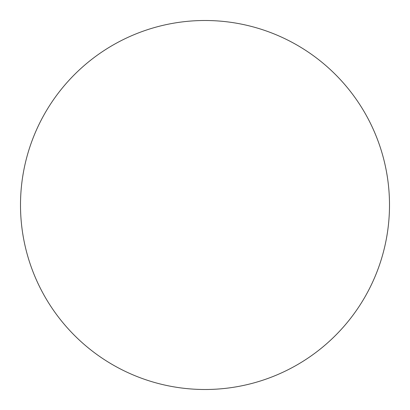 <?xml version="1.0" encoding="UTF-8"?>
<svg xmlns="http://www.w3.org/2000/svg" width="410" height="410" viewBox="0 0 410 410"><rect width="100%" height="100%" fill="white"/><g stroke="black" fill="none" stroke-linecap="round" stroke-linejoin="round"><path stroke-width="0.61" d="M20.5 205A184.5 184.5 0 0 0 205 389.5A184.5 184.5 0 0 0 389.5 205A184.5 184.5 0 0 0 205 20.5A184.5 184.5 0 0 0 20.5 205"/></g></svg>
